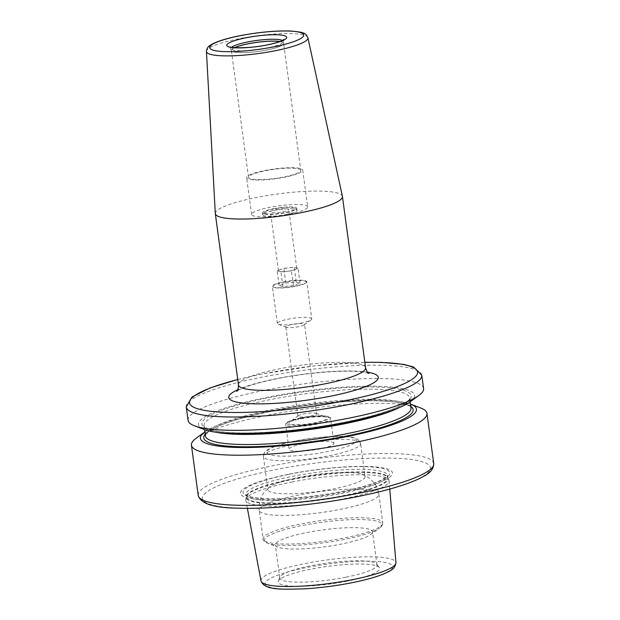 <?xml version="1.0" encoding="UTF-8"?>
<svg xmlns="http://www.w3.org/2000/svg" width="620" height="620" viewBox="0 0 620 620"><rect width="100%" height="100%" fill="white"/><g stroke="black" fill="none" stroke-linecap="round" stroke-linejoin="round"><path stroke-width="0.46" stroke-dasharray="3.1 2.33" d="M365.072 476.555A49.042 8.517 172.3 0 0 362.398 474.292A49.042 8.517 172.3 0 0 299.01 477.4A49.042 8.517 -7.7 0 0 269.847 486.808A49.042 8.517 -7.7 0 0 267.871 489.699A49.042 8.517 -7.7 0 0 333.924 488.862A49.042 8.517 172.3 0 0 365.072 476.555L360.592 443.424A49.042 8.517 -7.7 0 0 294.531 444.261A49.042 8.517 -7.7 0 0 263.392 456.568A49.042 8.517 -7.7 0 0 329.445 455.723A49.042 8.517 -7.7 0 0 360.592 443.424C361.166 443.649 359.089 438.534 354.229 437.829C346.255 435.031 318.006 436.31 295.143 441.006C285.967 442.835 278.574 444.873 272.94 447.113L267.987 449.508C263.593 451.391 262.872 456.994 263.392 456.568L267.871 489.699M333.924 443.285A22.638 3.929 172.3 0 0 303.436 443.672A22.638 3.929 -7.7 0 0 289.06 449.345A22.638 3.929 -7.7 0 0 319.548 448.957A22.638 3.929 172.3 0 0 333.924 443.285L330.592 418.616A22.638 3.929 -7.7 0 0 300.103 419.004A22.638 3.929 -7.7 0 0 285.727 424.677A22.638 3.929 -7.7 0 0 316.216 424.289A22.638 3.929 -7.7 0 0 330.592 418.616C330.894 417.5 329.375 416.663 326.019 416.105C319.277 415.439 310.69 416.082 300.281 418.027C285.386 421.437 285.735 423.096 285.727 424.677L289.06 449.345M301.165 418.299A19.236 3.34 -7.7 0 0 289.726 421.988A19.236 3.34 -7.7 0 0 295.081 424.716A19.236 3.34 -7.7 0 0 314.851 422.786A19.236 3.34 172.3 0 0 326.019 417.074A19.236 3.34 172.3 0 0 301.165 418.299M316.611 413.757A9.432 1.635 172.3 0 0 316.091 413.323A9.432 1.635 172.3 0 0 303.909 413.92A9.432 1.635 -7.7 0 0 298.298 415.725A9.432 1.635 -7.7 0 0 297.918 416.284A9.432 1.635 -7.7 0 0 310.62 416.121A9.432 1.635 172.3 0 0 316.611 413.757L304.521 324.338A9.432 1.635 172.3 0 1 304.141 324.896A9.432 1.635 172.3 0 1 298.53 326.701A9.432 1.635 172.3 0 1 286.339 327.298A9.432 1.635 172.3 0 1 285.828 326.864A9.432 1.635 172.3 0 1 291.819 324.5A9.432 1.635 172.3 0 1 304.521 324.338M311.767 318.812A17.352 3.015 172.3 0 0 288.393 319.114A17.352 3.015 -7.7 0 0 277.373 323.462A17.352 3.015 -7.7 0 0 278.318 324.268A17.352 3.015 -7.7 0 0 300.747 323.167A17.352 3.015 172.3 0 0 311.07 319.835A17.352 3.015 172.3 0 0 311.767 318.812L306.737 281.627A17.352 3.015 -7.7 0 0 283.363 281.929A17.352 3.015 -7.7 0 0 272.343 286.277A17.352 3.015 -7.7 0 0 272.684 286.765A17.352 3.015 -7.7 0 0 295.717 285.983A17.352 3.015 -7.7 0 0 306.544 282.193A17.352 3.015 -7.7 0 0 306.737 281.627M286.06 214.559A17.352 3.015 -7.7 0 0 297.081 210.203A17.352 3.015 -7.7 0 0 296.74 209.715A17.352 3.015 -7.7 0 0 273.707 210.506A17.352 3.015 -7.7 0 0 262.888 214.295A17.352 3.015 -7.7 0 0 262.686 214.853A17.352 3.015 -7.7 0 0 286.06 214.559M273.459 208.661A17.352 3.015 172.3 0 1 296.833 208.367A17.352 3.015 172.3 0 1 285.812 212.714A17.352 3.015 -7.7 0 1 262.438 213.017A17.352 3.015 -7.7 0 1 273.459 208.661M273.102 287.076A16.973 2.945 -7.7 0 1 283.549 282.34A16.973 2.945 172.3 0 1 306.218 282.596A16.973 2.945 172.3 0 1 295.632 286.308A16.973 2.945 -7.7 0 1 273.102 287.076L272.684 286.765M294.663 208.181A15.469 2.689 172.3 0 0 274.133 208.886A15.469 2.689 -7.7 0 0 264.484 212.257A15.469 2.689 -7.7 0 0 285.138 212.497A15.469 2.689 172.3 0 0 294.663 208.181L296.74 209.715M276.349 209.606A9.246 1.604 172.3 0 1 288.796 209.452A9.246 1.604 172.3 0 1 282.929 211.769A9.246 1.604 -7.7 0 1 270.475 211.931A9.246 1.604 -7.7 0 1 276.349 209.606M290.888 270.676A9.246 1.604 -7.7 0 0 294.725 269.677A9.246 1.604 -7.7 0 0 296.763 268.359A9.246 1.604 -7.7 0 0 296.151 267.894A9.246 1.604 -7.7 0 0 289.029 267.809A9.246 1.604 -7.7 0 0 284.309 268.514A9.246 1.604 -7.7 0 0 280.472 269.514L283.805 268.351L294.252 267.267L298.05 268.514L291.4 270.839L280.945 271.924L277.148 270.676L280.472 269.514A9.246 1.604 -7.7 0 0 278.442 270.832A9.246 1.604 -7.7 0 0 279.047 271.297A9.246 1.604 -7.7 0 0 286.176 271.382A9.246 1.604 -7.7 0 0 290.888 270.676M296.244 281.999L300.041 283.247L293.392 285.572L282.937 286.649L279.139 285.401L285.789 283.077L296.244 281.999L294.252 267.267M285.789 283.077L283.805 268.351M300.041 283.247L298.05 268.514M293.392 285.572L291.4 270.839M282.937 286.649L280.945 271.924M279.139 285.401L277.148 270.676M307.675 206.902A28.295 4.913 172.3 0 0 269.568 207.382A28.295 4.913 -7.7 0 0 251.596 214.481A28.295 4.913 -7.7 0 0 289.711 213.993A28.295 4.913 172.3 0 0 307.675 206.902L302.7 170.082A28.295 4.913 172.3 0 1 284.727 177.18A28.295 4.913 -7.7 0 1 246.621 177.661A28.295 4.913 -7.7 0 1 264.585 170.57A28.295 4.913 172.3 0 1 302.7 170.082M300.778 170.345A26.358 4.58 172.3 0 0 265.275 170.794A26.358 4.58 -7.7 0 0 248.535 177.405A26.358 4.58 -7.7 0 0 284.038 176.956A26.358 4.58 172.3 0 0 300.778 170.345L283.611 43.377A26.358 4.58 172.3 0 1 282.55 44.927A26.358 4.58 172.3 0 1 266.871 49.988A26.358 4.58 -7.7 0 1 232.81 51.654L232.717 51.623A26.443 4.596 -7.7 0 0 266.894 49.949A26.443 4.596 172.3 0 0 282.627 44.873A26.443 4.596 172.3 0 0 283.689 43.315L283.441 41.47A26.443 4.596 172.3 0 1 266.647 48.104A26.443 4.596 -7.7 0 1 231.028 48.561A26.443 4.596 -7.7 0 1 231.717 47.306M234.624 47.67A26.358 4.58 -7.7 0 0 231.369 50.437A26.358 4.58 -7.7 0 0 232.81 51.654M279.736 41.571A26.358 4.58 172.3 0 1 283.611 43.377M279.883 41.517A26.443 4.596 172.3 0 1 283.689 43.315M234.469 47.655A26.443 4.596 -7.7 0 0 231.276 50.398A26.443 4.596 -7.7 0 0 232.717 51.623M215.31 213.505A64.131 11.137 -7.7 0 1 256.045 197.571A64.131 11.137 172.3 0 1 342.403 196.315M188.069 420.344A118.831 20.638 -7.7 0 1 263.531 390.538A118.831 20.638 172.3 0 1 423.592 388.507M410.223 401.775A109.011 18.933 172.3 0 0 379.858 386.322A109.011 18.933 172.3 0 0 267.77 397.219A109.011 18.933 -7.7 0 0 204.484 429.598M204.856 431.9A109.011 18.933 -7.7 0 1 269.638 411.029A109.011 18.933 172.3 0 1 410.471 404.1M196.215 438.208A118.831 20.638 -7.7 0 1 266.894 415.408A118.831 20.638 172.3 0 1 420.484 407.89M289.153 474.161A76.748 13.33 172.3 0 1 387.469 468.999A76.748 13.33 172.3 0 1 343.79 492.094A76.748 13.33 -7.7 0 1 245.474 497.263A76.748 13.33 -7.7 0 1 289.153 474.161M291.749 482.05A72.261 12.547 172.3 0 1 388.918 480.236A72.261 12.547 172.3 0 1 389.089 480.918A72.261 12.547 172.3 0 1 343.185 498.937A72.261 12.547 -7.7 0 1 245.876 500.286A72.261 12.547 -7.7 0 1 245.861 499.573A72.261 12.547 -7.7 0 1 291.749 482.05M347.146 581.157A51.22 8.897 172.3 0 1 278.303 581.103A51.22 8.897 172.3 0 1 310.682 569.183A51.22 8.897 172.3 0 1 379.285 567.447A51.22 8.897 172.3 0 1 347.146 581.157M345.875 577.22A49.042 8.517 172.3 0 1 279.822 578.057A49.042 8.517 172.3 0 1 279.953 577.166A49.042 8.517 172.3 0 1 310.961 565.758A49.042 8.517 172.3 0 1 376.65 564.091A49.042 8.517 172.3 0 1 377.014 564.921A49.042 8.517 172.3 0 1 345.875 577.22M377.014 564.921L372.535 531.766A49.042 8.517 172.3 0 0 306.481 532.611A49.042 8.517 -7.7 0 0 275.334 544.91A49.042 8.517 -7.7 0 0 278.008 547.173A49.042 8.517 -7.7 0 0 341.395 544.066A49.042 8.517 172.3 0 0 370.558 534.657L379.634 528.038A59.419 10.315 172.3 0 1 344.294 539.439A59.419 10.315 -7.7 0 1 267.499 543.197C263.957 541.136 262.493 539.733 263.113 538.989A60.357 10.478 -7.7 0 0 344.418 537.951A60.357 10.478 172.3 0 0 382.742 522.815C383.54 523.365 382.501 525.109 379.634 528.038A59.419 10.315 172.3 0 0 363.088 519.607A59.419 10.315 172.3 0 0 301.994 525.551A59.419 10.315 -7.7 0 0 267.499 543.197L278.008 547.173M372.535 531.766A49.042 8.517 172.3 0 1 370.558 534.657M295.376 441.021A45.268 7.859 -7.7 0 0 269.615 454.646A45.268 7.859 -7.7 0 0 327.608 451.6A45.268 7.859 -7.7 0 0 353.377 437.976A45.268 7.859 -7.7 0 0 295.376 441.021M300.351 418.027A21.506 3.736 -7.7 0 0 288.114 424.499A21.506 3.736 -7.7 0 0 315.665 423.057A21.506 3.736 -7.7 0 0 327.903 416.586A21.506 3.736 -7.7 0 0 300.351 418.027M282.449 40.447A26.443 4.596 172.3 0 1 283.441 41.47L283.921 39.556M206.445 51.468A51.204 8.889 172.3 0 1 238.971 38.742A51.204 8.889 172.3 0 1 307.915 37.75M365.591 367.769A64.131 11.137 -7.7 0 0 279.209 368.869A64.131 11.137 -7.7 0 0 238.483 384.958M367.497 372.178A75.446 13.105 -7.7 0 0 276.675 378.595A75.446 13.105 -7.7 0 0 237.809 389.709M237.754 379.564A115.057 19.98 172.3 0 1 262.57 373.961A115.057 19.98 172.3 0 1 364.862 362.375M186.264 407.014A118.831 20.638 172.3 0 1 261.725 377.208A118.831 20.638 172.3 0 1 421.786 375.17M344.178 422.298A105.625 18.344 -7.7 0 0 404.302 390.507A105.625 18.344 -7.7 0 0 268.979 397.614A105.625 18.344 -7.7 0 0 208.855 429.412A105.625 18.344 -7.7 0 0 344.178 422.298M399.528 407.511A103.742 18.011 -7.7 0 0 409.634 397.9A103.742 18.011 -7.7 0 0 269.901 399.675A103.742 18.011 -7.7 0 0 204.019 425.7A103.742 18.011 -7.7 0 0 216.31 432.287M410.998 408.022A103.742 18.011 -7.7 0 0 271.265 409.805A103.742 18.011 -7.7 0 0 205.391 435.821L205.794 434.411L210.777 430.102C221.766 423.592 241.831 417.368 270.963 411.432C305.094 404.821 337.311 401.272 367.629 400.784C387.469 400.698 400.791 402.147 407.604 405.131C410.44 406.743 411.571 407.704 410.998 408.022M410.789 406.441A105.625 18.344 -7.7 0 0 270.847 411.424A105.625 18.344 -7.7 0 0 205.174 434.24M198.214 495.372A118.831 20.638 172.3 0 1 273.676 465.566A118.831 20.638 172.3 0 1 433.736 463.528M357.43 496.574A115.057 19.98 172.3 0 1 210.025 504.316A115.057 19.98 172.3 0 1 275.512 469.689A115.057 19.98 172.3 0 1 422.918 461.939A115.057 19.98 172.3 0 1 357.43 496.574M290.051 474.106A74.082 12.865 172.3 0 1 384.958 469.123A74.082 12.865 172.3 0 1 342.79 491.42A74.082 12.865 -7.7 0 1 247.884 496.411A74.082 12.865 -7.7 0 1 290.051 474.106M388.918 480.236L387.919 477.873A71.579 12.431 172.3 0 0 291.656 479.663A71.579 12.431 -7.7 0 0 246.194 497.023L246.194 497.039A71.509 12.415 -7.7 0 1 291.601 479.097A71.509 12.415 172.3 0 1 387.919 477.873L387.578 475.37A71.509 12.415 172.3 0 0 291.26 476.594A71.509 12.415 -7.7 0 0 245.853 494.535A71.509 12.415 -7.7 0 0 342.17 493.311A71.509 12.415 172.3 0 0 387.578 475.37L386.283 476.982L381.486 479.95C373.178 483.98 360.197 487.777 342.535 491.35C317.022 496.488 285.99 499.464 266.406 498.658C253.673 498.069 249.697 496.721 247.581 495.768L245.853 494.528L246.194 497.039A71.509 12.415 -7.7 0 0 342.511 495.806A71.509 12.415 172.3 0 0 387.919 477.873A71.579 12.431 172.3 0 1 342.612 496.387A71.579 12.431 -7.7 0 1 246.194 497.023L245.861 499.573M260.981 580.901A68.091 11.826 172.3 0 1 304.203 563.72A68.091 11.826 172.3 0 1 395.932 562.65M351.811 582.684A64.325 11.168 172.3 0 1 269.406 587.016A64.325 11.168 172.3 0 1 306.017 567.657A64.325 11.168 172.3 0 1 388.422 563.324A64.325 11.168 172.3 0 1 351.811 582.684M362.398 474.292L369.257 478.012L374.031 482.686C376.642 486.049 378.254 489.878 378.874 494.171L382.742 522.815A60.357 10.478 172.3 0 0 301.444 523.846A60.357 10.478 -7.7 0 0 263.113 538.989L259.245 510.345A60.357 10.478 -7.7 0 0 340.543 509.314A60.357 10.478 172.3 0 0 378.874 494.171A60.357 10.478 172.3 0 0 297.569 495.21A60.357 10.478 -7.7 0 0 259.245 510.345C258.292 500.712 262.206 494.621 264.228 492.21L269.847 486.808M298.298 415.725L289.726 421.988M316.091 413.323L326.019 417.074M297.918 416.284L285.828 326.864M286.339 327.298L278.318 324.268M304.141 324.896L311.07 319.835M297.081 210.203L296.833 208.367M306.218 282.596L306.544 282.193M277.373 323.462L272.343 286.277M262.686 214.853L262.438 213.017M264.484 212.257L262.888 214.295M296.763 268.359L288.796 209.452M278.442 270.832L270.475 211.931M251.596 214.481L246.621 177.661M248.535 177.405L231.369 50.437M231.276 50.398L230.059 46.841M368.993 373.48L360.321 371.806C344.805 369.892 307.326 372.512 277.388 378.649C266.6 380.804 257.455 383.113 249.953 385.57C236.917 390.081 237.367 391.142 236.716 391.367M237.739 379.479L262.338 373.945L314.766 365.815L364.847 362.297M410.161 401.822L409.634 397.9C408.27 399.048 413.656 398.211 399.334 406.255C387.167 411.959 368.745 417.307 344.061 422.29C309.93 428.9 277.706 432.45 247.396 432.938C227.556 433.024 214.233 431.574 207.421 428.583C204.585 426.979 203.453 426.018 204.019 425.7L204.554 429.621M247.38 508.315L245.876 500.286M389.771 489.064L389.089 480.918M279.953 577.166L278.303 581.103M279.822 578.057L275.334 544.91M376.65 564.091L379.285 567.447"/><path stroke-width="0.93" d="M279.736 41.571A26.358 4.58 172.3 0 0 248.108 43.826A26.358 4.58 -7.7 0 0 234.624 47.67M234.469 47.655A26.443 4.596 -7.7 0 1 248.07 43.772A26.443 4.596 172.3 0 1 279.883 41.517M342.403 196.315A64.131 11.137 172.3 0 1 342.426 196.47A64.131 11.137 172.3 0 1 301.7 212.559A64.131 11.137 -7.7 0 1 215.318 213.66A64.131 11.137 -7.7 0 1 215.31 213.505L206.445 51.468A51.204 8.889 172.3 0 0 275.42 50.708A51.204 8.889 172.3 0 0 307.915 37.75L342.403 196.315M421.786 375.17L423.592 388.507A118.831 20.638 172.3 0 1 418.81 395.513A118.831 20.638 172.3 0 1 348.13 418.314A118.831 20.638 -7.7 0 1 194.541 425.832A118.831 20.638 -7.7 0 1 188.069 420.344L186.264 407.014A118.831 20.638 172.3 0 0 346.324 404.976A118.831 20.638 172.3 0 0 421.786 375.17L413.579 367.009L403.837 364.421L381.44 362.367L364.847 362.297M194.541 425.832L204.484 429.598A109.011 18.933 -7.7 0 0 345.379 422.693A109.011 18.933 172.3 0 0 410.223 401.775L418.81 395.513M410.471 404.1A109.011 18.933 172.3 0 1 410.541 404.124A109.011 18.933 172.3 0 1 347.247 436.503A109.011 18.933 -7.7 0 1 235.166 447.4A109.011 18.933 -7.7 0 1 204.802 431.946L196.215 438.208A118.831 20.638 -7.7 0 0 191.433 445.214A118.831 20.638 -7.7 0 0 351.494 443.184A118.831 20.638 172.3 0 0 426.955 413.37A118.831 20.638 172.3 0 0 420.484 407.89L410.541 404.124M282.449 40.447A26.443 4.596 172.3 0 0 247.822 41.928A26.443 4.596 -7.7 0 0 231.717 47.306M245.985 37.805A30.217 5.247 172.3 0 1 284.696 35.774A30.217 5.247 172.3 0 1 267.491 44.865A30.217 5.247 -7.7 0 1 228.78 46.903A30.217 5.247 -7.7 0 1 245.985 37.805M239.855 35.79A47.438 8.238 172.3 0 1 300.63 32.597A47.438 8.238 172.3 0 1 273.622 46.88A47.438 8.238 172.3 0 1 212.846 50.073A47.438 8.238 172.3 0 1 239.855 35.79M236.716 391.367C237.739 390.918 238.328 388.779 238.483 384.958A64.131 11.137 -7.7 0 0 324.865 383.858A64.131 11.137 -7.7 0 0 365.591 367.769C366.738 371.388 367.877 373.294 368.993 373.48M237.809 389.709A75.446 13.105 -7.7 0 0 247.318 403.496A75.446 13.105 -7.7 0 0 330.382 396.226A75.446 13.105 -7.7 0 0 367.497 372.178M364.862 362.375A115.057 19.98 172.3 0 1 417.012 374.55A115.057 19.98 172.3 0 1 344.488 400.853A115.057 19.98 172.3 0 1 202.949 410.091A115.057 19.98 172.3 0 1 237.754 379.564M216.31 432.287A103.742 18.011 -7.7 0 0 343.751 423.917A103.742 18.011 -7.7 0 0 399.528 407.511M204.554 429.621L205.391 435.821A103.742 18.011 -7.7 0 0 345.123 434.046A103.742 18.011 -7.7 0 0 410.998 408.022L410.161 401.822M205.174 434.24A105.625 18.344 -7.7 0 0 242.226 446.772A105.625 18.344 -7.7 0 0 346.045 436.108A105.625 18.344 -7.7 0 0 410.789 406.441M198.214 495.372C200.57 503.727 214.016 507.989 238.56 508.168C269.886 509.268 317.874 504.595 357.663 496.589C384.819 491.141 405.348 485.166 419.252 478.671C425.088 475.455 433.411 472.432 433.736 463.528A118.831 20.638 172.3 0 1 358.275 493.334A118.831 20.638 172.3 0 1 198.214 495.372L191.433 445.214M260.981 580.901C264.724 590.62 281.86 589.326 304.784 588.829C320.494 587.853 336.249 585.807 352.051 582.707C365.955 579.925 376.89 576.848 384.842 573.477C388.546 571.384 394.979 570.152 395.932 562.65A68.091 11.826 172.3 0 1 352.679 579.63A68.091 11.826 172.3 0 1 260.981 580.901L247.38 508.315M283.921 39.556L281.41 40.92C278.171 42.284 273.451 43.594 267.259 44.849C250.968 48.701 228.385 47.926 230.059 46.841L230.555 47.337M206.445 51.468C206.662 48.476 208.188 46.252 211.033 44.779C216.76 41.431 226.285 38.425 239.615 35.774C258.478 32.17 275.388 30.574 290.338 31C305.784 32.333 305.513 33.372 307.915 37.75M238.483 384.958L215.318 213.66M237.739 379.479L210.056 387.942L192.022 396.963L186.264 407.014M395.932 562.65L389.771 489.064M433.736 463.528L426.955 413.37M365.591 367.769L342.426 196.47"/></g></svg>
